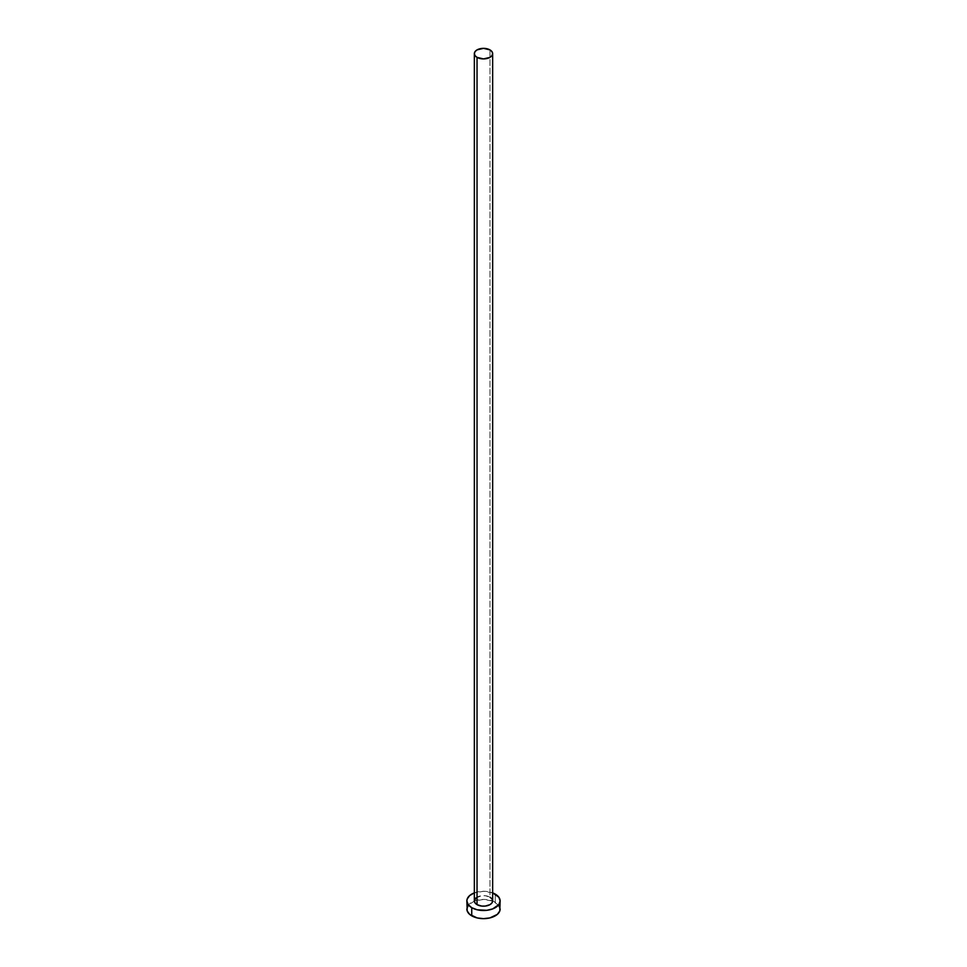 <?xml version="1.0" encoding="UTF-8"?>
<svg xmlns="http://www.w3.org/2000/svg" width="967" height="967" viewBox="0 0 967 967"><rect width="100%" height="100%" fill="white"/><g stroke="black" fill="none" stroke-linecap="round" stroke-linejoin="round"><path stroke-width="0.73" stroke-dasharray="4.83 3.63" d="M492.65 900.906A9.15 5.282 0 0 0 489.967 897.171L489.967 49.897L489.967 897.171A9.15 5.282 0 0 0 479.995 896.022A9.15 5.282 0 0 0 474.35 900.906M500.132 909.053A16.632 9.597 0 0 0 495.261 902.259L495.261 894.112L495.261 902.259A16.632 9.597 0 0 0 492.638 901.026A16.632 9.597 0 0 0 474.362 901.026A16.632 9.597 0 0 0 466.868 909.053M474.35 892.879A16.632 9.597 180 0 1 492.65 892.879M492.735 892.916L483.5 891.296L474.265 892.916M475.897 897.968L481.711 895.72L485.289 895.72L489.967 897.171M498.863 905.378L492.735 901.063L483.5 899.443L474.265 901.063L468.137 905.378"/><path stroke-width="1.45" d="M474.35 53.632L475.051 55.651L477.033 57.367L483.5 58.914L489.967 57.367L491.949 55.651L492.65 53.632L491.949 51.614L489.967 49.897L483.5 48.35L477.033 49.897L475.051 51.614L474.35 53.632L474.35 900.906A9.15 5.282 0 0 0 477.033 904.641L477.033 57.367A9.15 5.282 180 0 1 474.35 53.632A9.15 5.282 180 0 1 479.995 48.749A9.15 5.282 180 0 1 489.967 49.897A9.15 5.282 180 0 1 492.65 53.632A9.15 5.282 180 0 1 487.005 58.503A9.15 5.282 180 0 1 477.033 57.367L477.033 904.641A9.15 5.282 0 0 0 487.005 905.777A9.15 5.282 0 0 0 492.65 900.906L491.949 902.924L489.967 904.641L485.289 906.079L481.711 906.079L477.033 904.641L475.051 902.924L474.35 900.906L475.897 897.968M468.137 905.378L466.868 909.053A16.632 9.597 0 0 0 471.739 915.834L471.739 907.687L477.142 909.778L486.739 910.322L492.735 908.883L498.863 904.58L500.132 900.906L498.863 897.231L492.65 892.879A16.632 9.597 180 0 1 495.261 894.112A16.632 9.597 180 0 1 500.132 900.906A16.632 9.597 180 0 1 489.858 909.778A16.632 9.597 180 0 1 471.739 907.687L471.739 915.834A16.632 9.597 0 0 0 489.858 917.925A16.632 9.597 0 0 0 500.132 909.053L498.863 905.378M471.739 907.687A16.632 9.597 180 0 1 466.868 900.906A16.632 9.597 180 0 1 474.35 892.879L469.672 895.563L467.194 899.032L466.868 900.906L468.137 904.58L471.739 907.687M489.967 897.171L491.949 898.887L492.65 900.906L492.65 53.632M466.868 900.906L467.194 910.926L469.672 914.383L477.142 917.925L483.5 918.65L489.858 917.925L497.328 914.383L499.806 910.926L500.132 900.906"/></g></svg>
